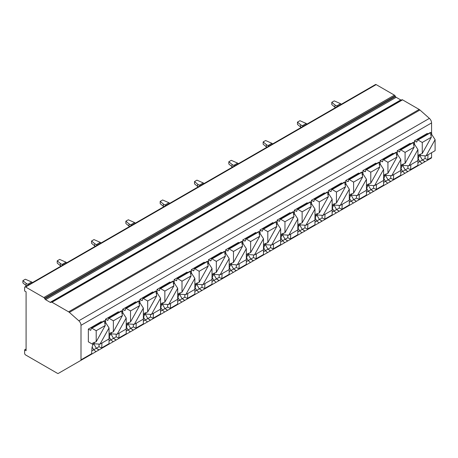 <?xml version="1.0" encoding="UTF-8"?>
<svg xmlns="http://www.w3.org/2000/svg" width="458" height="458" viewBox="0 0 458 458"><rect width="100%" height="100%" fill="white"/><g stroke="black" fill="none" stroke-linecap="round" stroke-linejoin="round"><path stroke-width="0.69" d="M81.003 325.317A4.162 2.405 -120 0 0 78.822 320.777L69.364 312.39A4.162 2.405 -120 0 0 68.603 311.835L51.989 302.246A1.385 0.801 -120 0 0 51.296 302.177L50.89 302.412A1.385 0.801 60 0 1 50.197 302.343L45.617 299.698A1.385 0.801 60 0 1 44.924 298.965L44.518 298.261A1.385 0.801 -120 0 0 43.825 297.528L25.596 287.006A1.385 0.801 -120 0 0 24.904 286.937A1.385 0.801 -120 0 0 24.617 287.572L24.617 290.973L26.089 291.82L26.089 350.702L24.617 349.855L24.617 353.25A1.385 0.801 -120 0 0 25.596 354.95L57.542 373.39A1.385 0.801 -120 0 0 58.235 373.459L80.717 360.48A1.385 0.801 -120 0 0 81.003 359.845L81.003 325.317L431.568 122.921A4.162 2.405 -120 0 0 429.392 118.382L419.929 109.994A4.162 2.405 -120 0 0 419.167 109.439L402.559 99.85A1.385 0.801 -120 0 0 401.866 99.781L51.296 302.177L401.866 99.781M58.235 373.459L408.805 171.063A1.385 0.801 -120 0 0 408.805 171.063L58.235 373.459M401.454 100.016A1.385 0.801 60 0 1 400.767 99.947L396.181 97.302A1.385 0.801 60 0 1 395.489 96.569L395.082 95.865A1.385 0.801 -120 0 0 394.39 95.132L376.167 84.61A1.385 0.801 -120 0 0 375.474 84.541L24.904 286.937M24.617 349.855L26.089 349.002M428.012 154.77A7.105 4.105 -60 0 1 428.012 154.884L427.726 160.134L405.874 172.752M101.962 343.013A7.105 4.105 -60 0 1 101.962 343.128L101.676 348.378L79.818 360.996M119.12 333.109A7.105 4.105 -60 0 1 119.12 333.224L118.834 338.473L96.976 351.091M136.284 323.199A7.105 4.105 -60 0 1 136.284 323.314L135.997 328.563L114.139 341.181M153.441 313.295A7.105 4.105 -60 0 1 153.441 313.404L153.155 318.654L131.303 331.277M170.605 303.385A7.105 4.105 -60 0 1 170.605 303.499L170.319 308.749L148.461 321.367M187.763 293.475A7.105 4.105 -60 0 1 187.763 293.589L187.477 298.839L165.624 311.457M204.926 283.571A7.105 4.105 -60 0 1 204.926 283.685L204.64 288.935L182.782 301.553M222.084 273.661A7.105 4.105 -60 0 1 222.084 273.775L221.798 279.025L199.946 291.643M239.248 263.756A7.105 4.105 -60 0 1 239.248 263.865L238.962 269.115L217.103 281.739M256.406 253.846A7.105 4.105 -60 0 1 256.406 253.961L256.119 259.211L234.267 271.829M273.569 243.942A7.105 4.105 -60 0 1 273.569 244.051L273.283 249.301L251.425 261.919M290.727 234.032A7.105 4.105 -60 0 1 290.727 234.147L290.441 239.397L268.588 252.014M307.89 224.122A7.105 4.105 -60 0 1 307.89 224.237L307.604 229.487L285.746 242.105M325.048 214.218A7.105 4.105 -60 0 1 325.048 214.327L324.762 219.577L302.91 232.2M342.212 204.308A7.105 4.105 -60 0 1 342.212 204.423L341.926 209.672L320.068 222.29M359.37 194.404A7.105 4.105 -60 0 1 359.37 194.513L359.083 199.762L337.231 212.38M376.533 184.494A7.105 4.105 -60 0 1 376.533 184.608L376.247 189.858L354.389 202.476M393.691 174.584A7.105 4.105 -60 0 1 393.691 174.698L393.405 179.948L371.553 192.566M410.855 164.68A7.105 4.105 -60 0 1 410.855 164.788L410.568 170.044L388.71 182.662M417.679 165.939L410.568 170.044L417.925 165.67L417.965 160.689A7.105 4.105 -60 0 1 419.413 155.772M91.623 354.183L80.717 360.48L91.623 354.183L91.909 348.933A7.105 4.105 -60 0 1 93.358 344.021M108.786 344.273L101.676 348.378L109.033 344.01L109.073 339.023A7.105 4.105 -60 0 1 110.521 334.111M125.944 334.369L118.834 338.473L126.196 334.1L126.231 329.119A7.105 4.105 -60 0 1 127.679 324.201M143.108 324.459L135.997 328.563L143.354 324.195L143.394 319.209A7.105 4.105 -60 0 1 144.843 314.297M160.266 314.549L153.155 318.654L160.518 314.285L160.552 309.299A7.105 4.105 -60 0 1 162 304.387M177.429 304.644L170.319 308.749L177.675 304.375L177.715 299.395A7.105 4.105 -60 0 1 179.164 294.483M194.587 294.734L187.477 298.839L194.839 294.471L194.873 289.485A7.105 4.105 -60 0 1 196.322 284.573M211.751 284.83L204.64 288.935L211.997 284.561L212.037 279.58A7.105 4.105 -60 0 1 213.485 274.668M228.908 274.92L221.798 279.025L229.16 274.657L229.195 269.67A7.105 4.105 -60 0 1 230.643 264.758M246.072 265.01L238.962 269.115L246.318 264.747L246.358 259.76A7.105 4.105 -60 0 1 247.807 254.848M263.23 255.106L256.119 259.211L263.482 254.837L263.516 249.856A7.105 4.105 -60 0 1 264.964 244.944M280.393 245.196L273.283 249.301L280.639 244.933L280.68 239.946A7.105 4.105 -60 0 1 282.128 235.034M297.551 235.292L290.441 239.397L297.803 235.023L297.837 230.042A7.105 4.105 -60 0 1 299.286 225.13M314.715 225.382L307.604 229.487L314.961 225.118L315.001 220.132A7.105 4.105 -60 0 1 316.449 215.22M331.873 215.478L324.762 219.577L332.124 215.208L332.159 210.222A7.105 4.105 -60 0 1 333.607 205.31M349.036 205.568L341.926 209.672L349.282 205.299L349.322 200.318A7.105 4.105 -60 0 1 350.771 195.406M366.194 195.658L359.083 199.762L366.446 195.394L366.48 190.408A7.105 4.105 -60 0 1 367.929 185.496M383.357 185.753L376.247 189.858L383.604 185.484L383.644 180.504A7.105 4.105 -60 0 1 385.092 175.591M400.515 175.843L393.405 179.948L400.767 175.58L400.802 170.594A7.105 4.105 -60 0 1 402.25 165.681M431.281 158.079L427.726 160.134L431.281 158.079A1.385 0.801 -120 0 0 431.568 157.449L431.568 152.72M431.568 133.015L431.568 122.921M105.517 321.258L105.517 319.18L118.364 311.761L119.097 312.184M122.675 311.354L122.675 309.27L135.522 301.856L136.255 302.28M139.839 301.444L139.839 299.366L152.686 291.946L153.419 292.37M156.997 291.54L156.997 289.456L169.844 282.042L170.576 282.46M174.16 281.63L174.16 279.546L187.007 272.132L187.74 272.556M191.318 271.72L191.318 269.642L204.165 262.222L204.898 262.646M208.482 261.816L208.482 259.732L221.329 252.318L222.061 252.742M225.639 251.906L225.639 249.828L238.486 242.408L239.219 242.832M242.803 242.001L242.803 239.918L255.65 232.504L256.383 232.922M259.961 232.091L259.961 230.008L272.808 222.594L273.541 223.017M277.124 222.187L277.124 220.103L289.971 212.684L290.704 213.107M294.282 212.277L294.282 210.193L307.129 202.779L307.862 203.203M311.446 202.367L311.446 200.289L324.293 192.87L325.025 193.293M328.604 192.463L328.604 190.379L341.45 182.965L342.183 183.383M345.767 182.553L345.767 180.469L358.614 173.055L359.347 173.479M362.925 172.649L362.925 170.565L375.772 163.145L376.505 163.569M380.088 162.739L380.088 160.655L392.935 153.241L393.668 153.665M397.246 152.829L397.246 150.751L410.093 143.331L410.826 143.755M109.044 327.905L99.987 344.158L109.044 338.926L109.044 327.905L105.615 322.632L105.615 321.316L104.75 320.818L91.903 328.237L96.203 330.716L96.203 341.737L92.768 343.042L92.768 344.359L88.354 341.811L88.354 329.084L101.201 321.671L101.934 322.094M414.41 142.925L414.41 140.841L427.257 133.427L427.99 133.845M104.75 320.818A1.042 0.601 -120 0 0 104.229 320.766L91.382 328.186A1.042 0.601 -120 0 0 91.182 328.518L90.924 329.88A1.042 0.601 -120 0 1 90.724 330.201A1.042 0.601 -120 0 1 90.203 330.149L90.953 329.714M88.354 329.084L90.203 330.149M91.903 328.237A1.042 0.601 -120 0 0 91.382 328.186M105.615 321.316L104.533 321.94L105.26 325.483L96.203 330.716M105.615 322.632L104.928 323.863M94.629 342.332L93.85 343.735L92.768 344.359M96.203 341.737L105.26 325.483M99.987 344.158L93.85 343.735M126.208 329.016L126.208 317.995L117.145 334.248L126.208 329.016M121.914 310.913L109.067 318.327A1.042 0.601 -120 0 0 108.546 318.276L121.393 310.862A1.042 0.601 -120 0 1 121.914 310.913L122.773 311.411L122.773 312.722L126.208 317.995M105.517 319.18L107.361 320.245A1.042 0.601 -120 0 0 107.882 320.297A1.042 0.601 -120 0 0 108.082 319.976L108.34 318.608A1.042 0.601 -120 0 1 108.546 318.276M122.773 311.411L121.691 312.035L122.423 315.579L113.361 320.806L113.361 331.827L122.423 315.579M109.067 318.327L113.361 320.806M122.773 312.722L122.086 313.959M111.792 332.428L111.008 333.83L109.931 334.455L109.931 333.138L113.361 331.827M109.044 333.945L109.931 334.455M117.145 334.248L111.008 333.83M143.365 319.111L143.365 308.085L134.309 324.338L143.365 319.111M139.072 301.003L126.225 308.423A1.042 0.601 -120 0 0 125.704 308.371L138.551 300.952A1.042 0.601 -120 0 1 139.072 301.003L139.936 301.501L139.936 302.818L143.365 308.085M122.675 309.27L124.524 310.335A1.042 0.601 -120 0 0 125.045 310.387A1.042 0.601 -120 0 0 125.246 310.066L125.503 308.703A1.042 0.601 -120 0 1 125.704 308.371M139.936 301.501L138.854 302.125L139.581 305.669L130.524 310.902L130.524 321.922L139.581 305.669M126.225 308.423L130.524 310.902M139.936 302.818L139.249 304.049M128.95 322.518L128.171 323.921L127.089 324.545L127.089 323.228L130.524 321.922M126.208 324.035L127.089 324.545M134.309 324.338L128.171 323.921M160.529 309.202L160.529 298.181L151.466 314.434L160.529 309.202M156.235 291.093L143.388 298.513A1.042 0.601 -120 0 0 142.867 298.461L155.714 291.042A1.042 0.601 -120 0 1 156.235 291.093L157.094 291.597L157.094 292.908L160.529 298.181M139.839 299.366L141.682 300.431A1.042 0.601 -120 0 0 142.203 300.482A1.042 0.601 -120 0 0 142.404 300.162L142.661 298.793A1.042 0.601 -120 0 1 142.867 298.461M157.094 291.597L156.012 292.221L156.745 295.765L147.682 300.992L147.682 312.012L156.745 295.765M143.388 298.513L147.682 300.992M157.094 292.908L156.407 294.145M146.113 312.608L145.329 314.011L144.253 314.635L144.253 313.318L147.682 312.012M143.365 314.125L144.253 314.635M151.466 314.434L145.329 314.011M177.687 299.292L177.687 288.271L168.63 304.524L177.687 299.292M173.393 281.189L160.546 288.603A1.042 0.601 -120 0 0 160.025 288.551L172.872 281.138A1.042 0.601 -120 0 1 173.393 281.189L174.258 281.687L174.258 283.004L177.687 288.271M156.997 289.456L158.846 290.521A1.042 0.601 -120 0 0 159.367 290.572A1.042 0.601 -120 0 0 159.567 290.252L159.825 288.884A1.042 0.601 -120 0 1 160.025 288.551M174.258 281.687L173.176 282.311L173.903 285.855L164.846 291.088L164.846 302.103L173.903 285.855M160.546 288.603L164.846 291.088M174.258 283.004L173.571 284.235M163.271 302.704L162.493 304.106L161.411 304.73L161.411 303.414L164.846 302.103M160.529 304.221L161.411 304.73M168.63 304.524L162.493 304.106M194.85 289.387L194.85 278.367L185.788 294.62L194.85 289.387M190.557 271.279L177.71 278.699A1.042 0.601 -120 0 0 177.189 278.647L190.036 271.228A1.042 0.601 -120 0 1 190.557 271.279L191.415 271.777L191.415 273.094L194.85 278.367M174.16 279.546L176.004 280.611A1.042 0.601 -120 0 0 176.525 280.662A1.042 0.601 -120 0 0 176.725 280.342L176.983 278.979A1.042 0.601 -120 0 1 177.189 278.647M191.415 271.777L190.333 272.407L191.066 275.945L182.003 281.178L182.003 292.198L191.066 275.945M177.71 278.699L182.003 281.178M191.415 273.094L190.728 274.325M180.435 292.794L179.651 294.196L178.574 294.82L178.574 293.504L182.003 292.198M177.687 294.311L178.574 294.82M185.788 294.62L179.651 294.196M212.008 279.477L212.008 268.457L202.951 284.71L212.008 279.477M207.714 261.375L194.868 268.789A1.042 0.601 -120 0 0 194.347 268.737L207.193 261.323A1.042 0.601 -120 0 1 207.714 261.375L208.579 261.873L208.579 263.184L212.008 268.457M191.318 269.642L193.167 270.707A1.042 0.601 -120 0 0 193.688 270.758A1.042 0.601 -120 0 0 193.889 270.438L194.146 269.069A1.042 0.601 -120 0 1 194.347 268.737M208.579 261.873L207.497 262.497L208.224 266.041L199.167 271.268L199.167 282.288L208.224 266.041M194.868 268.789L199.167 271.268M208.579 263.184L207.892 264.421M197.593 282.889L196.814 284.292L195.732 284.916L195.732 283.599L199.167 282.288M194.85 284.407L195.732 284.916M202.951 284.71L196.814 284.292M229.172 269.573L229.172 258.547L220.109 274.8L229.172 269.573M224.878 251.465L212.031 258.885A1.042 0.601 -120 0 0 211.51 258.833L224.357 251.413A1.042 0.601 -120 0 1 224.878 251.465L225.737 251.963L225.737 253.28L229.172 258.547M208.482 259.732L210.325 260.797A1.042 0.601 -120 0 0 210.846 260.848A1.042 0.601 -120 0 0 211.046 260.528L211.304 259.165A1.042 0.601 -120 0 1 211.51 258.833M225.737 251.963L224.655 252.587L225.388 256.131L216.325 261.363L216.325 272.384L225.388 256.131M212.031 258.885L216.325 261.363M225.737 253.28L225.05 254.511M214.756 272.979L213.972 274.382L212.896 275.006L212.896 273.689L216.325 272.384M212.008 274.497L212.896 275.006M220.109 274.8L213.972 274.382M246.33 259.663L246.33 248.642L237.273 264.896L246.33 259.663M242.036 241.561L229.189 248.975A1.042 0.601 -120 0 0 228.668 248.923L241.515 241.503A1.042 0.601 -120 0 1 242.036 241.561L242.9 242.059L242.9 243.37L246.33 248.642M225.639 249.828L227.489 250.892A1.042 0.601 -120 0 0 228.01 250.944A1.042 0.601 -120 0 0 228.21 250.623L228.468 249.255A1.042 0.601 -120 0 1 228.668 248.923M242.9 242.059L241.818 242.683L242.545 246.227L233.488 251.453L233.488 262.474L242.545 246.227M229.189 248.975L233.488 251.453M242.9 243.37L242.213 244.606M231.92 263.075L231.135 264.472L230.053 265.096L230.053 263.785L233.488 262.474M229.172 264.587L230.053 265.096M237.273 264.896L231.135 264.472M263.493 249.759L263.493 238.733L254.43 254.986L263.493 249.759M259.199 231.651L246.352 239.065A1.042 0.601 -120 0 0 245.831 239.013L258.678 231.599A1.042 0.601 -120 0 1 259.199 231.651L260.058 232.149L260.058 233.466L263.493 238.733M242.803 239.918L244.646 240.982A1.042 0.601 -120 0 0 245.167 241.034A1.042 0.601 -120 0 0 245.368 240.713L245.625 239.345A1.042 0.601 -120 0 1 245.831 239.013M260.058 232.149L258.976 232.773L259.709 236.317L250.646 241.549L250.646 252.564L259.709 236.317M246.352 239.065L250.646 241.549M260.058 233.466L259.371 234.696M249.078 253.165L248.293 254.568L247.217 255.192L247.217 253.875L250.646 252.564M246.33 254.682L247.217 255.192M254.43 254.986L248.293 254.568M280.651 239.849L280.651 228.828L271.594 245.082L280.651 239.849M276.357 221.741L263.51 229.16A1.042 0.601 -120 0 0 262.989 229.109L275.836 221.689A1.042 0.601 -120 0 1 276.357 221.741L277.222 222.239L277.222 223.556L280.651 228.828M259.961 230.008L261.81 231.072A1.042 0.601 -120 0 0 262.331 231.124A1.042 0.601 -120 0 0 262.531 230.809L262.789 229.441A1.042 0.601 -120 0 1 262.989 229.109M277.222 222.239L276.14 222.869L276.867 226.407L267.81 231.639L267.81 242.66L276.867 226.407M263.51 229.16L267.81 231.639M277.222 223.556L276.535 224.786M266.241 243.255L265.457 244.658L264.375 245.282L264.375 243.965L267.81 242.66M263.493 244.772L264.375 245.282M271.594 245.082L265.457 244.658M297.815 229.939L297.815 218.918L288.752 235.172L297.815 229.939M293.521 211.836L280.674 219.25A1.042 0.601 -120 0 0 280.153 219.199L293 211.785A1.042 0.601 -120 0 1 293.521 211.836L294.38 212.335L294.38 213.646L297.815 218.918M277.124 220.103L278.968 221.168A1.042 0.601 -120 0 0 279.489 221.22A1.042 0.601 -120 0 0 279.689 220.899L279.947 219.531A1.042 0.601 -120 0 1 280.153 219.199M294.38 212.335L293.297 212.959L294.03 216.502L284.968 221.729L284.968 232.75L294.03 216.502M280.674 219.25L284.968 221.729M294.38 213.646L293.692 214.882M283.399 233.351L282.615 234.754L281.538 235.378L281.538 234.061L284.968 232.75M280.651 234.868L281.538 235.378M288.752 235.172L282.615 234.754M314.972 220.035L314.972 209.014L305.915 225.267L314.972 220.035M310.679 201.926L297.832 209.346A1.042 0.601 -120 0 0 297.311 209.295L310.158 201.875A1.042 0.601 -120 0 1 310.679 201.926L311.543 202.425L311.543 203.741L314.972 209.014M294.282 210.193L296.131 211.258A1.042 0.601 -120 0 0 296.652 211.31A1.042 0.601 -120 0 0 296.853 210.989L297.11 209.627A1.042 0.601 -120 0 1 297.311 209.295M311.543 202.425L310.461 203.049L311.188 206.592L302.131 211.825L302.131 222.846L311.188 206.592M297.832 209.346L302.131 211.825M311.543 203.741L310.856 204.972M300.562 223.441L299.778 224.844L298.696 225.468L298.696 224.151L302.131 222.846M297.815 224.958L298.696 225.468M305.915 225.267L299.778 224.844M332.136 210.125L332.136 199.104L323.073 215.357L332.136 210.125M327.842 192.022L314.995 199.436A1.042 0.601 -120 0 0 314.474 199.385L327.321 191.971A1.042 0.601 -120 0 1 327.842 192.022L328.701 192.52L328.701 193.831L332.136 199.104M311.446 200.289L313.289 201.354A1.042 0.601 -120 0 0 313.81 201.406A1.042 0.601 -120 0 0 314.011 201.085L314.268 199.717A1.042 0.601 -120 0 1 314.474 199.385M328.701 192.52L327.619 193.144L328.352 196.688L319.289 201.915L319.289 212.936L328.352 196.688M314.995 199.436L319.289 201.915M328.701 193.831L328.014 195.068M317.72 213.537L316.936 214.939L315.86 215.563L315.86 214.247L319.289 212.936M314.972 215.054L315.86 215.563M323.073 215.357L316.936 214.939M349.294 200.22L349.294 189.194L340.237 205.447L349.294 200.22M345 182.112L332.153 189.526A1.042 0.601 -120 0 0 331.632 189.475L344.479 182.061A1.042 0.601 -120 0 1 345 182.112L345.864 182.61L345.864 183.927L349.294 189.194M328.604 190.379L330.453 191.444A1.042 0.601 -120 0 0 330.974 191.496A1.042 0.601 -120 0 0 331.174 191.175L331.432 189.807A1.042 0.601 -120 0 1 331.632 189.475M345.864 182.61L344.782 183.234L345.509 186.778L336.453 192.011L336.453 203.031L345.509 186.778M332.153 189.526L336.453 192.011M345.864 183.927L345.177 185.158M334.884 203.627L334.1 205.029L333.018 205.653L333.018 204.337L336.453 203.031M332.136 205.144L333.018 205.653M340.237 205.447L334.1 205.029M366.457 190.31L366.457 179.29L357.395 195.543L366.457 190.31M362.163 172.202L349.317 179.622A1.042 0.601 -120 0 0 348.796 179.57L361.643 172.151A1.042 0.601 -120 0 1 362.163 172.202L363.022 172.7L363.022 174.017L366.457 179.29M345.767 180.469L347.611 181.54A1.042 0.601 -120 0 0 348.132 181.591A1.042 0.601 -120 0 0 348.332 181.271L348.59 179.902A1.042 0.601 -120 0 1 348.796 179.57M363.022 172.7L361.94 173.33L362.673 176.868L353.61 182.101L353.61 193.121L362.673 176.868M349.317 179.622L353.61 182.101M363.022 174.017L362.335 175.248M352.042 193.717L351.257 195.119L350.181 195.743L350.181 194.427L353.61 193.121M349.294 195.234L350.181 195.743M357.395 195.543L351.257 195.119M383.615 180.4L383.615 169.38L374.558 185.633L383.615 180.4M379.321 162.298L366.474 169.712A1.042 0.601 -120 0 0 365.953 169.66L378.8 162.246A1.042 0.601 -120 0 1 379.321 162.298L380.186 162.796L380.186 164.107L383.615 169.38M362.925 170.565L364.774 171.63A1.042 0.601 -120 0 0 365.295 171.681A1.042 0.601 -120 0 0 365.495 171.361L365.753 169.992A1.042 0.601 -120 0 1 365.953 169.66M380.186 162.796L379.104 163.42L379.831 166.964L370.774 172.191L370.774 183.211L379.831 166.964M366.474 169.712L370.774 172.191M380.186 164.107L379.499 165.344M369.205 183.813L368.421 185.215L367.339 185.839L367.339 184.522L370.774 183.211M366.457 185.33L367.339 185.839M374.558 185.633L368.421 185.215M400.779 170.496L400.779 159.476L391.716 175.729L400.779 170.496M396.485 152.388L383.638 159.808A1.042 0.601 -120 0 0 383.117 159.756L395.964 152.337A1.042 0.601 -120 0 1 396.485 152.388L397.344 152.886L397.344 154.203L400.779 159.476M380.088 160.655L381.932 161.72A1.042 0.601 -120 0 0 382.453 161.771A1.042 0.601 -120 0 0 382.653 161.451L382.911 160.088A1.042 0.601 -120 0 1 383.117 159.756M397.344 152.886L396.262 153.51L396.994 157.054L387.932 162.287L387.932 173.307L396.994 157.054M383.638 159.808L387.932 162.287M397.344 154.203L396.657 155.434M386.363 173.903L385.579 175.305L384.502 175.929L384.502 174.613L387.932 173.307M383.615 175.42L384.502 175.929M391.716 175.729L385.579 175.305M417.936 160.586L417.936 149.566L408.88 165.819L417.936 160.586M413.643 142.484L400.796 149.898A1.042 0.601 -120 0 0 400.275 149.846L413.122 142.432A1.042 0.601 -120 0 1 413.643 142.484L414.507 142.982L414.507 144.293L417.936 149.566M397.246 150.751L399.095 151.816A1.042 0.601 -120 0 0 399.616 151.867A1.042 0.601 -120 0 0 399.817 151.546L400.074 150.178A1.042 0.601 -120 0 1 400.275 149.846M414.507 142.982L413.425 143.606L414.152 147.15L405.095 152.377L405.095 163.397L414.152 147.15M400.796 149.898L405.095 152.377M414.507 144.293L413.82 145.529M403.527 163.998L402.742 165.401L401.66 166.025L401.66 164.708L405.095 163.397M400.779 165.515L401.66 166.025M408.88 165.819L402.742 165.401M425.076 155.846L425.076 158.462L427.904 159.911M425.076 158.462L422.379 160.019L425.11 161.645M422.436 159.985L424.887 161.771M419.803 155.548L422.379 160.019L419.774 161.525L418.2 158.8M417.965 162.567L419.774 161.525L422.053 163.409M407.912 165.75L407.912 168.372L410.74 169.821M407.912 168.372L405.221 169.924L407.946 171.555M405.273 169.895L407.729 171.681M402.639 165.458L405.221 169.924L402.611 171.429L401.036 168.704M400.802 172.477L402.611 171.429L404.889 173.319M390.754 175.66L390.754 178.276L393.582 179.725M390.754 178.276L388.058 179.834L390.788 181.46M388.115 179.805L390.565 181.586M385.481 175.362L388.058 179.834L385.453 181.339L383.878 178.614M383.644 182.381L385.453 181.339L387.731 183.229M373.591 185.57L373.591 188.186L376.419 189.635M373.591 188.186L370.9 189.738L373.625 191.37M370.951 189.709L373.407 191.496M368.318 185.272L370.9 189.738L368.289 191.249L366.715 188.524M366.48 192.291L368.289 191.249L370.568 193.133M356.433 195.474L356.433 198.096L359.261 199.539M356.433 198.096L353.736 199.648L356.467 201.28M353.794 199.619L356.244 201.406M351.16 195.182L353.736 199.648L351.131 201.154L349.557 198.429M351.131 201.154L353.41 203.043M349.322 202.201L351.126 201.154M339.269 205.384L339.269 208.001L342.097 209.449M339.269 208.001L336.578 209.558L339.304 211.184M336.63 209.524L339.086 211.31M333.996 205.087L336.578 209.558L333.968 211.064L332.394 208.338M332.159 212.106L333.968 211.064L336.246 212.947M322.111 215.289L322.111 217.911L324.94 219.359M322.111 217.911L319.415 219.462L322.146 221.094M319.472 219.434L321.922 221.22M316.839 214.997L319.415 219.462L316.81 220.968L315.236 218.243M316.81 220.968L319.089 222.857M315.001 222.016L316.804 220.968M304.948 225.199L304.948 227.815L307.776 229.263M304.948 227.815L302.257 229.372L304.982 230.998M302.309 229.338L304.765 231.124M299.675 224.901L302.257 229.372L299.647 230.878L298.072 228.153M297.837 231.92L299.647 230.878L301.925 232.767M287.79 235.109L287.79 237.725L290.618 239.173M287.79 237.725L285.094 239.276L287.824 240.908M285.151 239.248L287.601 241.034M282.517 234.811L285.094 239.276L282.489 240.788L280.914 238.063M282.489 240.788L284.767 242.671M280.68 241.83L282.483 240.788M270.626 245.013L270.626 247.635L273.455 249.078M270.626 247.635L267.936 249.186L270.661 250.812M267.987 249.158L270.443 250.944M265.354 244.715L267.936 249.186L265.325 250.692L263.751 247.967M263.516 251.734L265.325 250.692L267.604 252.581M253.469 254.923L253.469 257.539L256.297 258.988M253.469 257.539L250.772 259.096L253.503 260.722M250.829 259.062L253.28 260.848M248.196 254.625L250.772 259.096L248.167 260.602L246.593 257.877M248.167 260.602L250.446 262.486M246.358 261.644L248.162 260.602M236.305 264.827L236.305 267.449L239.133 268.892M236.305 267.449L233.614 269.001L236.339 270.632M233.666 268.972L236.122 270.758M231.032 264.535L233.614 269.001L231.004 270.506L229.429 267.781M229.195 271.554L231.004 270.506L233.282 272.396M219.147 274.737L219.147 277.353L221.975 278.802M219.147 277.353L216.451 278.911L219.182 280.536M216.508 278.876L218.958 280.662M213.875 274.439L216.451 278.911L213.846 280.416L212.272 277.691M213.846 280.416L216.124 282.3M212.037 281.458L213.84 280.416M201.984 284.647L201.984 287.263L204.812 288.712M201.984 287.263L199.293 288.815L202.018 290.446M199.345 288.786L201.801 290.572M196.711 284.349L199.293 288.815L196.682 290.326L195.108 287.601M194.873 291.368L196.682 290.326L198.961 292.21M184.826 294.551L184.826 297.168L187.654 298.616M184.826 297.168L182.129 298.725L184.86 300.351M182.187 298.696L184.637 300.477M179.553 294.254L182.129 298.725L179.525 300.23L177.95 297.505M179.525 300.23L181.803 302.12M177.715 301.272L179.519 300.23M167.662 304.461L167.662 307.078L170.49 308.526M167.662 307.078L164.972 308.635L167.697 310.261M165.023 308.6L167.479 310.387M162.39 304.164L164.972 308.635L162.361 310.14L160.787 307.415M160.552 311.182L162.361 310.14L164.64 312.024M150.505 314.365L150.505 316.988L153.333 318.43M150.505 316.988L147.808 318.539L150.539 320.171M147.865 318.51L150.316 320.297M145.232 314.074L147.808 318.539L145.203 320.045L143.629 317.32M145.203 320.045L147.482 321.934M143.394 321.092L145.197 320.045M133.341 324.275L133.341 326.892L136.169 328.34M133.341 326.892L130.65 328.449L133.375 330.075M130.702 328.415L133.158 330.201M128.068 323.978L130.65 328.449L128.04 329.955L126.465 327.23M126.231 330.997L128.04 329.955L130.318 331.838M116.183 334.18L116.183 336.802L119.011 338.25M116.183 336.802L113.487 338.353L116.218 339.985M113.544 338.325L115.994 340.111M110.91 333.888L113.487 338.353L110.882 339.865L109.307 337.14M110.882 339.865L113.16 341.748M109.073 340.907L110.876 339.865M99.02 344.09L99.02 346.706L101.848 348.154M99.02 346.706L96.329 348.263L99.054 349.889M96.38 348.235L98.836 350.015M93.747 343.792L96.329 348.263L93.718 349.769L92.144 347.044M91.909 350.811L93.718 349.769L95.997 351.658M435.1 150.682L435.1 139.656L426.037 155.909L435.1 150.682M430.806 132.574L417.959 139.988A1.042 0.601 -120 0 0 417.438 139.936L430.285 132.522A1.042 0.601 -120 0 1 430.806 132.574L431.665 133.072L431.665 134.389L435.1 139.656M414.41 140.841L416.253 141.906A1.042 0.601 -120 0 0 416.774 141.957A1.042 0.601 -120 0 0 416.975 141.637L417.232 140.274A1.042 0.601 -120 0 1 417.438 139.936M431.665 133.072L430.583 133.696L431.316 137.24L422.253 142.472L422.253 153.493L431.316 137.24M417.959 139.988L422.253 142.472M431.665 134.389L430.978 135.62M420.684 154.088L419.9 155.491L418.824 156.115L418.824 154.798L422.253 153.493M417.936 155.606L418.824 156.115M426.037 155.909L419.9 155.491M32.421 282.597A3.469 2.004 -120 0 0 31.659 282.014L25.35 279.225L22.9 280.639L26.089 283.33L26.089 285.592L22.9 282.907L22.9 280.639M28.499 284.865A3.469 2.004 -120 0 0 27.738 284.281L26.089 283.33M26.089 285.592L26.661 285.924M66.742 262.783A3.469 2.004 -120 0 0 65.981 262.199L59.672 259.411L57.221 260.825L60.41 263.516L60.41 265.777L57.221 263.087L57.221 260.825M62.82 265.05A3.469 2.004 -120 0 0 62.059 264.466L60.41 263.516M60.41 265.777L60.983 266.109M101.063 242.969A3.469 2.004 -120 0 0 100.302 242.385L93.993 239.591L91.543 241.011L94.732 243.696L94.732 245.963L91.543 243.272L91.543 241.011M97.142 245.23A3.469 2.004 -120 0 0 96.38 244.652L94.732 243.696M94.732 245.963L95.304 246.295M135.385 223.155A3.469 2.004 -120 0 0 134.623 222.571L128.314 219.777L125.864 221.191L129.053 223.882L129.053 226.149L125.864 223.458L125.864 221.191M131.463 225.416A3.469 2.004 -120 0 0 130.702 224.838L129.053 223.882M129.053 226.149L129.625 226.481M169.706 203.335A3.469 2.004 -120 0 0 168.945 202.757L162.636 199.963L160.186 201.377L163.374 204.068L163.374 206.335L160.186 203.644L160.186 201.377M165.785 205.602A3.469 2.004 -120 0 0 165.023 205.018L163.374 204.068M163.374 206.335L163.947 206.661M204.028 183.521A3.469 2.004 -120 0 0 203.266 182.942L196.957 180.149L194.507 181.563L197.696 184.253L197.696 186.515L194.507 183.83L194.507 181.563M200.106 185.788A3.469 2.004 -120 0 0 199.345 185.204L197.696 184.253M197.696 186.515L198.268 186.847M238.349 163.706A3.469 2.004 -120 0 0 237.588 163.122L231.279 160.334L228.828 161.748L232.017 164.439L232.017 166.701L228.828 164.01L228.828 161.748M234.427 165.973A3.469 2.004 -120 0 0 233.666 165.39L232.017 164.439M232.017 166.701L232.59 167.033M272.67 143.892A3.469 2.004 -120 0 0 271.909 143.308L265.6 140.514L263.15 141.934L266.338 144.619L266.338 146.886L263.15 144.196L263.15 141.934M268.749 146.154A3.469 2.004 -120 0 0 267.987 145.575L266.338 144.619M266.338 146.886L266.911 147.218M306.992 124.078A3.469 2.004 -120 0 0 306.23 123.494L299.921 120.7L297.471 122.12L300.66 124.805L300.66 127.072L297.471 124.381L297.471 122.12M303.07 126.339A3.469 2.004 -120 0 0 302.309 125.761L300.66 124.805M300.66 127.072L301.232 127.404M341.313 104.264A3.469 2.004 -120 0 0 340.552 103.68L334.243 100.886L331.792 102.3L334.981 104.991L334.981 107.258L331.792 104.567L331.792 102.3M337.391 106.525A3.469 2.004 -120 0 0 336.63 105.941L334.981 104.991M334.981 107.258L335.554 107.59M53.437 301.41A9.017 5.204 -120 0 0 53.042 301.169M87.759 281.596A9.017 5.204 -120 0 0 87.364 281.355M83.837 283.857A9.017 5.204 -120 0 0 83.442 283.616M122.08 261.781A9.017 5.204 -120 0 0 121.685 261.535M118.158 264.043A9.017 5.204 -120 0 0 117.763 263.802M156.401 241.961A9.017 5.204 -120 0 0 156.006 241.721M152.48 244.229A9.017 5.204 -120 0 0 152.085 243.988M190.723 222.147A9.017 5.204 -120 0 0 190.328 221.907M186.801 224.414A9.017 5.204 -120 0 0 186.406 224.174M225.044 202.333A9.017 5.204 -120 0 0 224.649 202.093M221.122 204.6A9.017 5.204 -120 0 0 220.727 204.354M259.365 182.519A9.017 5.204 -120 0 0 258.97 182.278M255.444 184.78A9.017 5.204 -120 0 0 255.049 184.54M293.687 162.704A9.017 5.204 -120 0 0 293.292 162.458M289.765 164.966A9.017 5.204 -120 0 0 289.37 164.725M328.008 142.885A9.017 5.204 -120 0 0 327.613 142.644M324.087 145.152A9.017 5.204 -120 0 0 323.692 144.911M362.33 123.07A9.017 5.204 -120 0 0 361.935 122.83M358.408 125.337A9.017 5.204 -120 0 0 358.013 125.097M78.822 320.777L429.392 118.382M69.364 312.39L419.929 109.994M68.603 311.835L419.167 109.439M51.989 302.246L402.559 99.85M50.197 302.343L400.767 99.947M45.617 299.698L396.181 97.302M44.924 298.965L395.489 96.569M44.518 298.261L395.082 95.865M43.825 297.528L394.39 95.132M25.596 287.006L376.167 84.61M81.003 359.845L91.909 353.547M101.962 347.742L109.073 343.637M119.12 337.838L126.231 333.733M136.284 327.928L143.394 323.823M153.441 318.018L160.552 313.919M170.605 308.114L177.715 304.009M187.763 298.204L194.873 294.099M204.926 288.3L212.037 284.195M222.084 278.39L229.195 274.285M239.248 268.485L246.358 264.38M256.406 258.575L263.516 254.471M273.569 248.665L280.68 244.561M290.727 238.761L297.837 234.656M307.89 228.851L315.001 224.746M325.048 218.947L332.159 214.842M342.212 209.037L349.322 204.932M359.37 199.127L366.48 195.022M376.533 189.223L383.644 185.118M393.691 179.313L400.802 175.208M428.012 159.499L431.568 157.449M410.855 169.408L417.965 165.304M107.361 320.245L108.117 319.81M124.524 310.335L125.274 309.9M141.682 300.431L142.438 299.996M158.846 290.521L159.596 290.086M176.004 280.611L176.759 280.176M193.167 270.707L193.917 270.272M210.325 260.797L211.081 260.362M227.489 250.892L228.239 250.457M244.646 240.982L245.402 240.547M261.81 231.072L262.56 230.637M278.968 221.168L279.724 220.733M296.131 211.258L296.881 210.823M313.289 201.354L314.045 200.919M330.453 191.444L331.203 191.009M347.611 181.54L348.366 181.099M364.774 171.63L365.524 171.195M381.932 161.72L382.688 161.285M399.095 151.816L399.845 151.38M416.253 141.906L417.009 141.47M31.659 282.014L27.738 284.281M65.981 262.199L62.059 264.466M100.302 242.385L96.38 244.652M134.623 222.571L130.702 224.838M168.945 202.757L165.023 205.018M203.266 182.942L199.345 185.204M237.588 163.122L233.666 165.39M271.909 143.308L267.987 145.575M306.23 123.494L302.309 125.761M340.552 103.68L336.63 105.941"/></g></svg>

